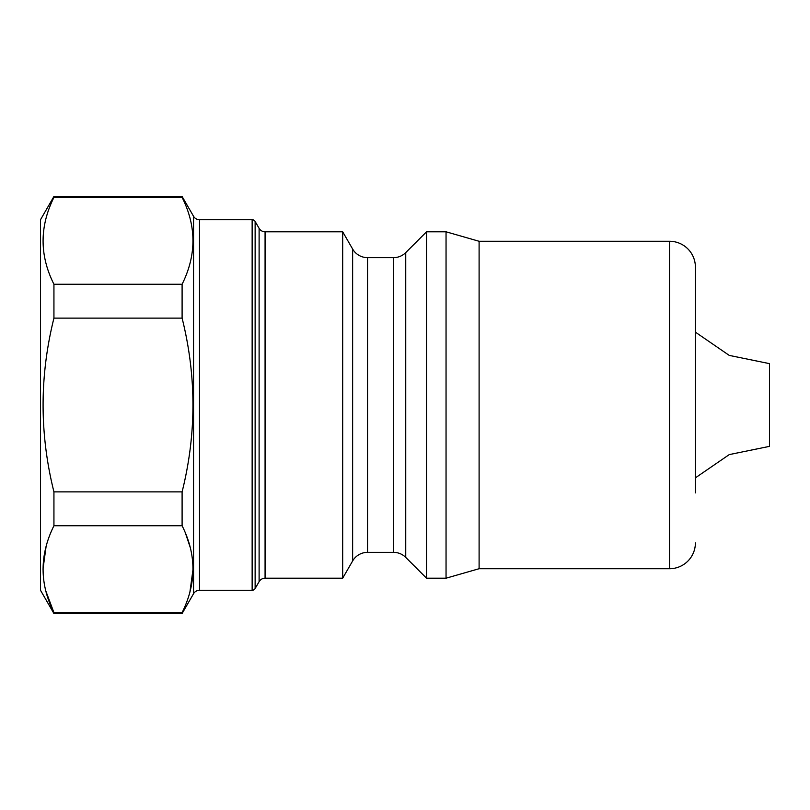 <?xml version="1.0" encoding="UTF-8"?>
<svg xmlns="http://www.w3.org/2000/svg" width="810" height="810" viewBox="0 0 810 810"><rect width="100%" height="100%" fill="white"/><g stroke="black" fill="none" stroke-linecap="round" stroke-linejoin="round"><path stroke-width="1.21" d="M695.395 492.895L695.395 267.128L695.395 492.895M265.072 231.802L265.072 578.198A6.895 6.895 0 0 0 259.109 581.651L259.109 228.349A6.895 6.895 0 0 0 265.072 231.802L342.681 231.802L352.633 249.035A17.233 17.233 0 0 0 367.558 257.651L393.549 257.651A17.233 17.233 0 0 0 405.739 252.598L426.546 231.802L446.047 231.802L479.105 241.279L669.546 241.279A25.849 25.849 0 0 1 695.395 267.128M479.105 241.279L479.105 568.721L669.546 568.721A25.849 25.849 0 0 0 695.395 542.872M479.105 568.721L446.047 578.198L426.546 578.198L405.739 557.401A17.233 17.233 0 0 0 393.549 552.349L367.558 552.349A17.233 17.233 0 0 0 352.633 560.965L342.681 578.198L265.072 578.198M259.109 581.651L255.13 588.546A3.442 3.442 0 0 1 252.143 590.267L199.513 590.267A6.895 6.895 0 0 0 193.549 593.71L182.098 613.534L53.936 613.534L53.936 612.613C39.477 583.818 39.477 554.86 53.936 525.741L53.936 491.873C39.477 433.988 39.477 376.073 53.936 318.127L53.936 284.259C39.477 255.464 39.477 226.506 53.936 197.387L53.936 196.465L182.098 196.465L182.098 197.387C196.557 226.182 196.557 255.14 182.098 284.259L182.098 318.127C196.557 376.073 196.557 433.988 182.098 491.873L182.098 525.741C196.557 554.536 196.557 583.494 182.098 612.613L182.098 613.534M259.109 228.349L255.13 221.454L255.13 588.546M252.143 590.267L252.143 219.733A3.442 3.442 0 0 1 255.13 221.454M252.143 219.733L199.513 219.733A6.895 6.895 0 0 1 193.549 216.29L182.098 196.465M189.925 591.958L193.043 569.177M190.107 547.074L185.682 533.82M182.098 612.613L53.936 612.613L45.927 591.28M53.936 613.534L40.5 590.267L40.5 219.733L53.936 196.465M46.109 546.385L42.991 569.177M695.395 477.849L729.263 454.592L769.5 446.361L769.5 363.639L729.263 355.408L695.395 332.151M182.098 525.741L53.936 525.741M182.098 491.873L53.936 491.873M182.098 318.127L53.936 318.127M182.098 284.259L53.936 284.259M182.098 197.387L53.936 197.387M342.681 231.802L342.681 578.198M426.546 231.802L426.546 578.198M446.047 231.802L446.047 578.198M393.549 257.651L393.549 552.349M405.739 252.598L405.739 557.401M352.633 249.035L352.633 560.965M367.558 257.651L367.558 552.349M193.549 593.71L193.549 216.29M199.513 219.733L199.513 590.267M669.546 241.279L669.546 568.721"/></g></svg>
